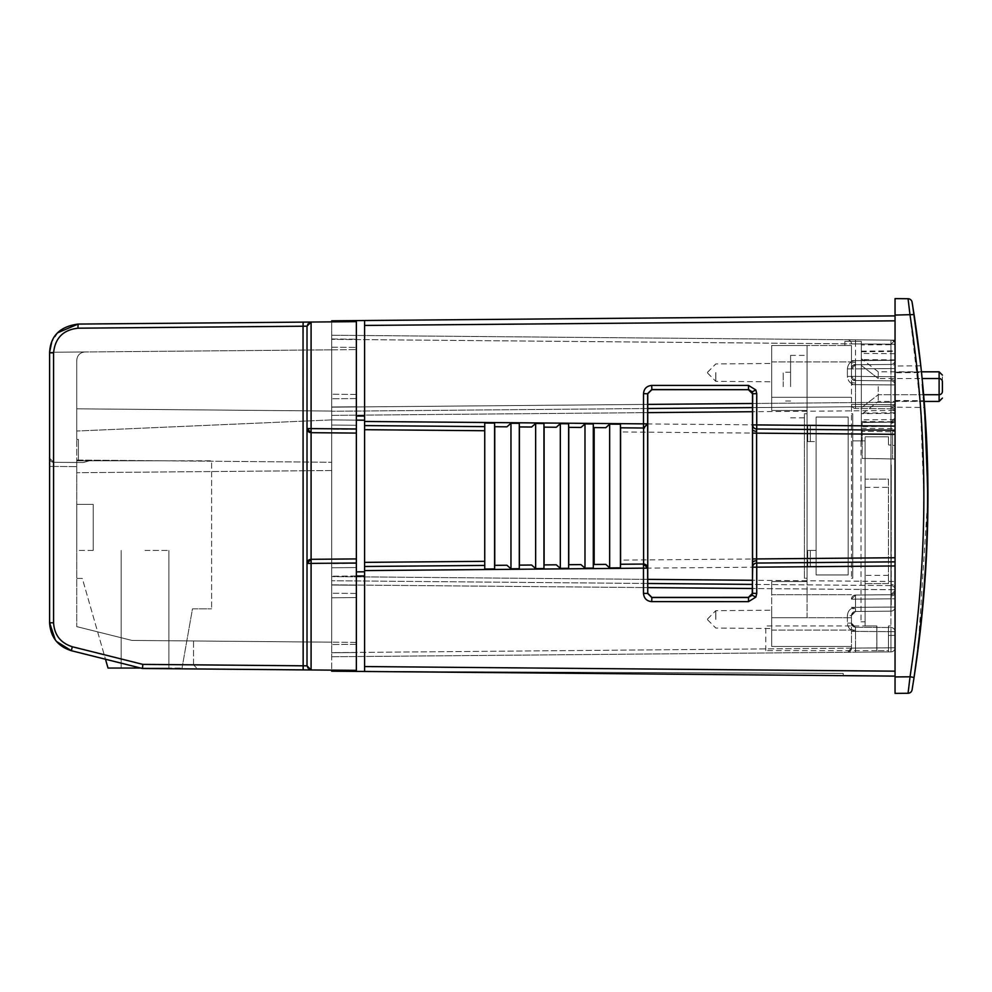 <?xml version="1.0" encoding="UTF-8"?>
<svg xmlns="http://www.w3.org/2000/svg" width="992" height="992" viewBox="0 0 992 992"><rect width="100%" height="100%" fill="white"/><g stroke="black" fill="none" stroke-linecap="round" stroke-linejoin="round"><path stroke-width="0.74" stroke-dasharray="4.96 3.72" d="M145.018 668.05L168.876 668.05L145.018 668.05M145.018 550.448L168.876 550.448L145.018 550.448M140.728 668.05L182.032 668.05L108.016 668.05L82.311 578.41L76.756 578.41L76.756 460.796L211.631 460.796L211.631 608.84L211.631 460.796L76.756 460.796L76.756 578.41L82.311 578.41L105.487 659.246M182.032 668.05L192.473 608.84L211.631 608.84L192.473 608.84L182.032 668.05M76.756 550.448L76.756 504.395L76.756 550.448L76.756 504.395L76.756 550.448L76.756 504.395L76.756 550.448L76.756 504.395L76.756 550.448L76.756 504.395L76.756 550.448L76.756 504.395L76.756 550.448L93.198 550.448L93.198 504.395L76.756 504.395L93.198 504.395L93.198 550.448L93.198 504.395L76.756 504.395L93.198 504.395L93.198 550.448L93.198 504.395L76.756 504.395L93.198 504.395L93.198 550.448L93.198 504.395L76.756 504.395L93.198 504.395L93.198 550.448L93.198 504.395L76.756 504.395L93.198 504.395L93.198 550.448L93.198 504.395L76.756 504.395L93.198 504.395L93.198 550.448L76.756 550.448M895.044 400.483L924.135 400.731L921.965 384.425L922.709 384.425L921.531 372.533L895.044 372.756L895.044 407.204L924.656 407.464L920.812 365.812L895.044 366.036L895.044 372.756M861.329 413.652L861.329 353.4L861.329 419.827L861.329 413.652L895.044 413.354L895.044 344.658L895.044 413.354M356.364 433.082L311.091 432.686L311.091 428.581L307.012 428.581L311.091 432.686L311.091 559.314L356.364 558.918L311.091 559.314A4.117 4.117 0 0 0 307.012 563.419L307.012 326.157L311.091 322.04A4.117 4.117 0 0 0 307.012 326.157L307.012 563.419L311.091 559.314L356.364 558.918L356.364 433.082L311.091 432.686L356.364 433.082L356.364 321.644L356.364 425.27L331.688 425.06L356.364 425.27L356.364 321.644L331.688 321.867L331.688 670.133L331.688 321.867L331.688 415.797L331.688 321.867L356.364 321.644L311.091 322.04A4.117 4.117 0 0 0 307.012 326.157L303.044 326.219L303.155 669.885L142.464 668.484L142.96 664.38L142.464 668.484L71.399 650.715L142.464 668.484L142.848 664.38L72.255 646.734C60.611 642.99 54.386 635.004 53.568 622.79L53.568 352.854C54.994 337.974 63.153 329.741 78.021 328.191L78.132 324.074L303.155 322.115L303.044 326.219L78.021 328.191M861.329 344.943L861.329 428.296L861.329 344.943L895.044 344.658M878.255 386.62L878.255 401.425L878.255 386.62M861.329 365.416L861.329 414.582L861.329 358.658L861.329 365.416L878.255 378.522L878.255 371.814L878.255 378.522L861.329 365.416M715.753 372.632L715.753 381.325L715.753 372.632M771.677 372.632L771.677 381.808L771.677 372.632M790.599 386.62L790.599 355.372L790.599 386.62M807.042 413.763L807.042 386.62L807.042 413.763L804.413 413.763L804.413 578.237L807.042 578.237L807.042 566.891L807.042 578.237L804.413 578.237L804.413 413.763L807.042 413.763L807.042 386.62L807.042 413.763L804.413 413.763L807.042 413.763L807.042 386.62L807.042 413.763L804.413 413.763L807.042 413.763L807.042 441.552L807.042 425.109L807.699 425.109L807.042 425.109L807.042 550.448L807.042 425.109L807.042 441.552L816.094 441.552L807.042 441.552L807.042 413.763L804.413 413.763L807.042 413.763M715.827 372.632L715.827 381.325L715.827 372.632M715.753 619.368L715.753 610.675L715.753 619.368M771.677 619.368L771.677 610.192L771.677 619.368M715.827 619.368L715.827 610.675L715.827 619.368M783.196 386.62L783.196 372.223L783.196 386.62M895.044 315.89L895.044 320.825L895.044 315.89L331.688 320.813L331.688 321.867M909.875 678.193L908.064 693.272L895.044 693.383L895.044 298.617L908.064 298.728L920.353 404.699L923.862 494.723M895.044 557.74L895.044 434.322L895.044 565.961L895.044 557.74L620.583 560.133L620.583 431.929L895.044 434.322L895.044 426.089L895.044 434.322M895.044 671.175L895.044 565.961L895.044 676.11L895.044 671.175L364.585 666.55L364.585 570.598L895.044 565.961M895.044 320.825L895.044 426.089L895.044 320.825L364.585 325.45L364.585 320.515L364.585 416.082L364.585 320.515M923.862 496C923.862 556.624 919.249 616.888 910.036 676.804L895.044 676.928M331.688 670.133L356.364 670.356L331.688 670.133L331.688 671.187L843.237 673.419L843.237 675.651L843.237 673.419L331.688 671.187L895.044 676.11M895.044 426.089L364.585 421.464L364.585 325.45M364.585 420.199L331.688 419.914L364.585 420.199L364.585 416.082L364.585 571.801L364.585 420.199L331.688 419.914L356.364 420.124M364.585 575.918L364.585 671.485L364.585 575.918L331.688 576.203L356.364 575.992M364.585 421.464L364.585 570.598M364.585 666.55L364.585 671.485M912.082 302.176A4.117 4.117 0 0 0 908.064 298.728A4.117 4.117 0 0 1 912.082 302.176L912.243 303.143M912.243 303.168L912.714 306.007M914.066 314.576L895.044 315.072M927.942 496L918.121 648.706L917.377 648.706L919.386 632.251A1191.764 1191.764 0 0 0 923.403 400.88L921.965 384.425L922.709 384.425L924.147 400.88A1192.508 1192.508 0 0 1 920.13 632.251L918.121 648.706L917.377 648.706L919.386 632.251A1191.764 1191.764 0 0 0 923.403 400.88A1191.764 1191.764 0 0 1 919.386 632.251L917.898 644.589L919.386 632.251L920.13 632.251A1192.508 1192.508 0 0 0 924.147 400.88A1192.508 1192.508 0 0 1 920.13 632.251L919.386 632.251A1191.764 1191.764 0 0 0 923.403 400.88L922.349 388.542L923.403 400.88L924.147 400.88L923.093 388.542L922.349 388.542L923.093 388.542L924.532 405.864M914.066 677.424L910.036 676.804M912.082 689.824A4.117 4.117 0 0 1 908.064 693.272M543.951 566.878L543.951 568.515L535.643 568.59L531.6 565.018L519.312 565.13L531.6 565.018L519.312 565.13L519.287 568.726L510.967 568.8L506.924 565.242L494.648 565.341L506.924 565.242L494.648 565.341L494.611 568.949L484.741 569.036L484.741 565.428M593.303 566.444L593.303 568.081L584.982 568.156L580.94 564.597L568.664 564.696L568.627 568.304L560.319 568.366L556.276 564.808L543.988 564.919L543.951 568.515L543.951 423.547L543.988 427.143L556.276 427.254L560.319 423.683L568.627 423.758L568.664 427.354L580.94 427.465L584.982 423.906L593.303 423.968L593.328 427.577L605.814 427.688L609.658 424.117L620.434 424.216L620.583 431.929M568.627 566.668L568.627 425.394M620.583 560.133L620.434 567.846L609.658 567.945L605.814 564.374L594.171 564.473L593.328 564.485L593.303 568.081L593.303 425.605M620.583 564.25L643.597 564.051M364.585 566.482L484.852 565.428L364.585 566.482L484.852 565.428L484.741 569.036L484.741 423.026L494.611 423.113L494.648 426.709L506.924 426.82L494.648 426.709L506.924 426.82L510.967 423.249L519.287 423.324L519.312 426.932L531.6 427.031L535.643 423.472L543.951 423.547L543.951 425.184M543.988 564.919L556.276 564.808L543.988 564.919M568.664 564.696L580.94 564.597L568.664 564.696M594.171 564.473L605.814 564.374L594.171 564.473L594.171 427.577L593.328 427.577L605.814 427.688L594.171 427.577M620.583 427.812L643.597 428.011M620.434 567.846L620.434 424.216M484.741 426.622L484.741 423.026L484.778 426.622L364.585 425.58L484.852 426.622L364.585 425.58M580.94 427.465L568.664 427.354L580.94 427.465M556.276 427.254L543.988 427.143L556.276 427.254M531.6 427.031L519.312 426.932L531.6 427.031M484.741 561.323L484.89 430.739L484.852 565.428L484.89 561.323L364.585 562.365M356.364 571.876L364.585 571.801M356.364 563.444L356.364 429.387L356.364 567.548L331.688 567.771L356.364 567.548L356.364 670.356L356.364 567.548L331.688 567.771L356.364 567.548L356.364 563.444L331.688 563.654L356.364 563.444M49.6 352.284L84.89 351.974C79.968 352.532 77.252 355.272 76.744 360.208L76.744 439.481L78.405 439.481L78.405 460.796L89.354 460.796L83.316 462.508L53.68 462.309L49.6 458.205L49.6 352.854L49.6 458.205L53.68 462.309L83.316 462.508L89.354 460.796L78.405 460.796L78.405 439.481L76.744 439.481L76.744 360.208C77.252 355.272 79.968 352.532 84.89 351.974L49.6 352.284M57.834 332.704L51.72 342.029M920.985 367.424L922.709 384.425L921.965 384.425L922.709 384.425M609.658 567.945L609.658 424.117M484.852 426.622L484.89 430.739L484.852 426.622M331.688 425.06L356.364 425.27L356.364 429.387L356.364 425.27L331.688 425.06M356.364 558.918L356.364 670.356L311.091 669.96L307.012 665.843A4.117 4.117 0 0 0 311.091 669.96A4.117 4.117 0 0 1 307.012 665.843A4.117 4.117 0 0 0 311.091 669.96A4.117 4.117 0 0 1 307.012 665.843L307.012 326.157A4.117 4.117 0 0 1 311.091 322.04L311.091 428.581L356.364 428.978M895.044 407.204L895.044 366.036M923.093 388.542L922.349 388.542L921.965 384.425L923.403 400.88L924.147 400.88M331.688 652.649L331.688 584.834L331.688 652.649L895.044 647.776L895.044 631.668L895.044 647.776L895.044 631.668L895.044 647.776L331.688 652.649L331.688 656.766L331.688 652.649M331.688 407.166L331.688 339.351L331.688 407.166L647.751 404.401L331.688 407.166L331.688 415.388L331.688 407.166M142.464 668.484L71.399 650.715L72.366 646.734L71.399 650.715L142.464 668.484L197.594 668.968L142.464 668.484L71.399 650.715L72.255 646.734M356.364 563.022L311.091 563.419L311.091 559.314A4.117 4.117 0 0 0 307.012 563.419L311.091 563.419L311.091 669.96L303.155 669.885M307.012 428.581A4.117 4.117 0 0 0 311.091 432.686A4.117 4.117 0 0 1 307.012 428.581M56.42 641.402L55.354 640.051L56.42 641.402M53.568 622.79L49.6 622.79L53.68 622.79L53.68 462.309L76.744 462.508L76.744 466.624L76.744 360.208C77.252 355.272 79.968 352.532 84.89 351.974C79.968 352.532 77.252 355.272 76.744 360.208L76.744 462.508L53.68 462.309A4.117 4.117 0 0 1 49.6 458.205L53.68 462.309L49.6 458.205A4.117 4.117 0 0 0 53.68 462.309L76.744 462.508L53.68 462.309A4.117 4.117 0 0 1 49.6 458.205M494.611 423.113L494.611 568.949M895.044 607.067A4.117 4.117 0 0 1 890.965 611.171L890.965 607.067L890.965 611.171A4.117 4.117 0 0 0 895.044 607.067L895.044 589.719A4.117 4.117 0 0 0 890.965 585.602A4.117 4.117 0 0 1 895.044 589.719L752.506 588.516L890.965 589.719L890.965 585.602L890.965 611.171A4.117 4.117 0 0 0 895.044 607.067A4.117 4.117 0 0 1 890.965 611.171L855.538 611.481L890.965 611.171A4.117 4.117 0 0 0 895.044 607.067L890.965 607.067L895.044 607.067A4.117 4.117 0 0 1 890.965 611.171L855.538 611.481L851.458 615.598L851.458 623.125L851.458 615.598L851.458 623.125L855.538 627.242L890.965 627.552L890.965 631.668L890.965 627.552L855.538 627.242L851.458 623.125L851.458 615.598L855.538 611.481L890.965 611.171A4.117 4.117 0 0 0 895.044 607.067L895.044 635.376L895.044 590.612L895.044 607.067L890.965 607.067L895.044 607.067L895.044 402.281L890.965 402.281L895.044 402.281A4.117 4.117 0 0 1 890.965 406.398L752.469 407.6L890.965 406.398A4.117 4.117 0 0 0 895.044 402.281L895.044 344.224A4.117 4.117 0 0 0 890.965 340.12L331.688 335.234L895.044 340.157L895.044 402.281A4.117 4.117 0 0 1 890.965 406.398L752.382 407.6M895.044 590.612A4.117 4.117 0 0 1 890.965 594.729L855.538 595.039L851.458 599.143L855.538 595.039L890.965 594.729A4.117 4.117 0 0 0 895.044 590.612L890.965 594.729L895.044 590.612A4.117 4.117 0 0 1 890.965 594.729L890.99 595.932A4.117 2.902 0 0 0 895.044 593.018A4.117 2.902 180 0 1 890.99 595.932L890.965 598.833L895.044 598.833L890.965 598.833L890.928 581.758L890.965 607.067L855.538 607.377L890.965 607.067L890.965 589.719L895.044 589.719A4.117 4.117 0 0 0 890.965 585.602L752.469 584.4M647.875 408.518L331.688 411.271L890.965 406.398L890.965 380.829L855.538 380.519A4.117 4.117 0 0 1 851.458 376.402L855.538 380.519L890.965 380.829A4.117 4.117 0 0 1 895.044 384.933L890.965 384.933L895.044 384.933A4.117 4.117 0 0 0 890.965 380.829L890.99 379.626A4.117 2.902 180 0 1 895.044 382.528A4.117 2.902 -0 0 0 890.99 379.626L890.965 376.712L895.044 376.712L890.965 376.712L890.965 368.565L895.044 368.565L890.965 368.565L890.99 365.651A4.117 2.902 180 0 0 895.044 362.75A4.117 2.902 -0 0 1 890.99 365.651L890.965 364.448L855.538 364.758A4.117 4.117 0 0 0 851.458 368.875L851.458 368.243A4.117 3.794 180 0 1 855.526 364.448L855.526 362.229L855.526 364.448A4.117 3.794 180 0 0 851.458 368.243L851.458 368.875A4.117 4.117 0 0 1 855.538 364.758L890.965 364.448L855.538 364.758L851.458 368.875A4.117 4.117 0 0 1 855.538 364.758L890.965 364.448A4.117 4.117 0 0 0 895.044 360.332A4.117 4.117 0 0 1 890.965 364.448L855.538 364.758L890.965 364.448A4.117 4.117 0 0 0 895.044 360.332L895.044 360.344A4.117 4.117 0 0 1 890.965 364.448L890.965 344.224L895.044 344.224L331.688 339.351L890.965 344.224L890.965 340.12L890.965 344.224L895.044 340.157L855.538 339.81L890.965 340.12L890.965 360.332L895.044 360.332L895.044 340.157L890.965 344.224L890.965 340.12A4.117 4.117 0 0 1 895.044 344.224L895.044 360.332A4.117 4.117 0 0 1 890.965 364.448A4.117 4.117 0 0 0 895.044 360.332A4.117 4.117 0 0 1 890.965 364.448A4.117 4.117 0 0 0 895.044 360.332L895.044 344.224L895.044 360.332L890.965 360.332L895.044 360.332A4.117 4.117 0 0 1 890.965 364.448L855.538 364.758A4.117 4.117 0 0 0 851.458 368.875L851.458 376.402A4.117 4.117 0 0 0 855.538 380.519L851.458 376.402L851.458 368.875L855.538 364.758L890.965 364.448A4.117 4.117 0 0 0 895.044 360.332L855.538 360.642C850.628 361.175 847.912 363.915 847.379 368.875L847.379 376.402C847.862 381.312 850.578 384.053 855.538 384.623L895.044 384.933A4.117 4.117 0 0 0 890.965 380.829L890.965 384.933L895.044 384.933A4.117 4.117 0 0 0 890.965 380.829A4.117 4.117 0 0 1 895.044 384.933A4.117 4.117 0 0 0 890.965 380.829L855.538 380.519L890.965 380.829A4.117 4.117 0 0 1 895.044 384.933A4.117 4.117 0 0 0 890.965 380.829L890.965 406.398A4.117 4.117 0 0 0 895.044 402.281L895.044 384.933L895.044 412.932L895.044 410.527L890.965 410.502L890.965 581.498L895.044 581.498L752.345 580.283L890.965 581.498L890.99 584.4A4.117 2.902 0 0 1 895.044 587.314L895.044 410.527A4.117 2.902 0 0 0 890.99 407.613L890.965 406.398A4.117 4.117 0 0 0 895.044 402.281A4.117 4.117 0 0 1 890.965 406.398L890.965 410.502L752.345 411.717L890.965 410.502L890.99 584.4A4.117 2.902 0 0 1 895.044 587.314L895.044 589.719A4.117 4.117 0 0 0 890.965 585.602L331.688 580.729L647.788 583.482L331.688 580.729L331.688 584.834L331.688 415.388L331.688 580.729L647.875 583.482M331.688 339.351L331.688 335.234L331.688 339.351M331.688 398.759L331.688 347.212L331.688 398.759L356.364 398.548L356.364 585.23L331.688 585.02L331.688 406.98L331.688 593.241L331.688 585.02L356.364 585.23L356.364 406.77L331.688 406.98L356.364 406.77L356.364 398.548L331.688 398.759M331.688 338.991L331.688 347.212L331.688 338.991L356.364 339.202L331.688 338.991M331.688 644.54L331.688 593.241L331.688 652.761L331.688 644.54L356.364 644.316L356.364 593.452L356.364 652.55L331.688 652.761L356.364 652.55L356.364 644.316L331.688 644.54M331.688 656.766L890.965 651.88L331.688 656.766M593.439 564.485L593.439 427.577M331.688 349.829L84.89 351.974L356.364 349.606L331.688 349.829L331.688 419.901L331.688 349.829M193.527 664.814L193.527 640.968L131.973 640.435L193.527 640.968L193.527 664.851L142.96 664.38L72.366 646.734L142.96 664.38L193.527 664.814L197.594 668.968L193.527 664.851M76.744 626.622L131.973 640.435L76.744 626.622L76.744 408.816L76.744 626.622L76.744 466.624L76.744 626.622L131.973 640.435L331.688 642.171L331.688 394.221L331.688 642.171L331.688 462.272L331.688 642.171L131.973 640.435L76.744 626.622M76.744 408.816L76.744 360.208L76.744 408.816L331.688 411.048L76.744 408.816M494.748 426.709L494.748 565.341M917.898 644.589L918.654 644.589L917.898 644.589M895.044 445.458L895.044 417.942L895.044 458.986L895.044 445.458L892.577 445.433L892.577 458.974L895.044 458.986L891.002 458.924L895.044 458.986L892.577 458.974L895.044 458.986L892.577 458.961L892.577 445.433L895.044 445.458L892.577 445.433L892.577 431.805L892.577 445.433L895.044 445.458M855.538 652.19L890.965 651.88L855.538 652.19L855.538 648.086L890.965 647.776L890.965 627.552A4.117 4.117 0 0 1 895.044 631.668A4.117 4.117 0 0 0 890.965 627.552L890.965 651.88A4.117 4.117 0 0 0 895.044 647.776L890.965 647.776L890.965 651.88A4.117 4.117 0 0 0 895.044 647.776A4.117 4.117 0 0 1 890.965 651.88A4.117 4.117 0 0 0 895.044 647.776L855.538 648.086L855.538 652.19M855.538 339.81L847.379 339.735L855.538 339.81L855.538 343.914L851.458 343.852A4.117 4.117 90.5 0 0 847.379 339.735A4.117 4.117 0 0 1 851.458 343.852A4.117 4.117 -89.6 0 0 847.379 339.735A4.117 4.117 0 0 1 851.458 343.852L851.458 578.237L851.458 343.852A4.117 4.117 0 0 0 847.379 339.735A4.117 4.117 0 0 1 851.458 343.852L855.538 343.914L855.538 339.81L855.538 343.914L890.965 344.224L890.965 360.332L890.965 344.224L851.458 343.852L855.538 343.914L855.538 339.81M76.744 360.208C77.252 355.272 79.968 352.532 84.89 351.974C79.968 352.532 77.252 355.272 76.744 360.208M331.688 419.901L331.688 462.272L331.688 419.901L76.744 431.036L331.688 419.901M356.364 597.568L356.364 394.432L356.364 642.394L356.364 597.568L331.688 597.779L356.364 597.568M356.364 349.606L356.364 394.432L356.364 349.606M356.364 593.452L356.364 585.23L356.364 593.452L331.688 593.241L356.364 593.452M356.364 339.202L356.364 347.423L356.364 339.202M356.364 642.394L331.688 642.171L356.364 642.394M76.744 460.04L331.688 462.272L76.744 460.04M331.688 470.506L76.744 472.725L331.688 470.506M510.967 423.249L510.967 568.8M851.458 381.474L851.458 381.474A4.117 1.575 180 0 0 855.526 383.048L855.526 380.829L855.538 384.623L895.044 384.933L890.965 384.933L890.965 404.711L895.044 404.711L890.965 404.711L890.99 407.613A4.117 2.902 180 0 1 895.044 410.527A4.117 2.902 0 0 0 890.99 407.613L890.965 410.502L895.044 410.502A4.117 2.902 180 0 0 890.99 407.613L890.965 408.816A4.117 4.117 0 0 1 895.044 412.932A4.117 4.117 0 0 0 890.965 408.816A4.117 4.117 0 0 1 895.044 412.932A4.117 4.117 0 0 0 890.965 408.816A4.117 4.117 0 0 1 895.044 412.932A4.117 4.117 0 0 0 890.965 408.816L855.538 408.506L890.965 408.816L855.538 408.506L855.538 404.401L855.538 408.506A4.117 4.117 0 0 1 851.458 404.401A4.117 4.117 0 0 0 855.538 408.506L855.538 404.401L855.538 408.506A4.117 4.117 0 0 1 851.458 404.401A4.117 4.117 0 0 0 855.538 408.506L890.965 408.816L890.99 407.613A4.117 2.902 -0 0 0 895.044 404.686A4.117 2.902 -0 0 1 890.99 407.6L890.965 380.829L855.538 380.519A4.117 4.117 0 0 1 851.458 376.402A4.117 4.117 0 0 0 855.538 380.519A4.117 4.117 0 0 1 851.458 376.402L847.379 376.402L847.379 368.875C847.862 363.952 850.578 361.212 855.538 360.642L890.965 360.332L890.99 365.651L890.965 380.829L855.538 380.519A4.117 4.117 0 0 1 851.458 376.402L847.379 376.402C847.912 381.362 850.628 384.102 855.538 384.623L855.538 376.402L855.538 380.519L890.965 380.829L855.538 380.519L855.538 384.623L855.526 380.829A4.117 3.794 -0 0 1 851.458 377.034A4.117 3.794 -0 0 0 855.526 380.829L855.526 383.048A4.117 1.575 -0 0 1 851.458 381.474A4.117 1.575 -0 0 0 855.526 383.048A4.117 1.575 0 0 1 851.458 381.474L851.458 384.623L855.538 384.623L855.538 404.401L890.965 404.711L890.99 407.613L890.965 384.933L851.458 384.623L855.538 384.623L855.538 404.401L855.538 384.623L851.458 384.623M888.46 651.905L888.46 635.438L895.044 635.376L888.46 635.438L888.46 651.905M851.458 646.499L851.458 648.148L847.379 652.265L851.458 648.148L851.458 646.499L851.458 648.148A4.117 4.117 0 0 1 847.379 652.265A4.117 4.117 0 0 0 851.458 648.148L851.458 623.125A4.117 4.117 0 0 0 855.538 627.242L890.965 627.552A4.117 4.117 0 0 1 895.044 631.668L855.538 631.358L895.044 631.668A4.117 4.117 0 0 0 890.965 627.552L855.538 627.242L855.526 630.23L855.526 627.242A4.117 4.117 0 0 1 851.458 623.125L851.458 623.137A4.117 4.104 0 0 0 855.526 627.242L855.538 631.358C850.628 630.825 847.912 628.085 847.379 623.125C847.862 628.048 850.578 630.788 855.538 631.358L855.526 627.242A4.117 4.117 0 0 1 851.458 623.125L851.458 646.499L771.677 646.499L771.677 617.718L851.458 617.718L771.677 617.718L807.042 617.718L771.677 617.718L771.677 646.499L851.458 646.499L771.677 646.499L771.677 581.535L807.042 581.535L807.042 410.465L771.677 410.465L771.677 397.308L851.458 397.308L771.677 397.308L771.677 410.465L807.042 410.465L807.042 581.535L771.677 581.535L771.677 594.692L851.458 594.692L771.677 594.692L771.677 646.499L851.458 646.499M891.002 422.059L895.044 417.942A4.117 4.117 0 0 1 891.002 422.059L891.039 423.262L891.002 422.059L862.147 422.555L891.002 422.059A4.117 4.117 0 0 0 895.044 417.942L891.002 422.059M895.044 426.163L891.002 426.163L891.039 423.262L891.002 458.924L862.147 458.416L891.002 458.924L891.002 426.163L862.147 426.672L862.147 458.416L862.147 422.555L862.147 426.672L895.044 426.163M855.538 611.481A4.117 4.117 0 0 0 851.458 615.598A4.117 4.117 0 0 1 855.538 611.481A4.117 4.104 -0 0 0 851.458 615.586A4.117 4.117 0 0 1 855.538 611.481L855.526 608.505A4.117 1.128 0 0 0 851.458 609.621A4.117 1.128 0 0 1 855.526 608.505L855.526 611.481A4.117 4.104 180 0 0 851.458 615.586L847.379 615.598L847.379 623.125L847.379 615.598C847.862 610.688 850.578 607.947 855.538 607.377C850.628 607.898 847.912 610.638 847.379 615.598L851.458 615.598L853.529 612.014M888.46 650.616L888.46 635.438L888.46 650.616L876.792 650.616L888.46 650.616M331.688 406.98L356.364 406.77L331.688 406.98M356.364 585.23L331.688 585.02L356.364 585.23M584.982 568.156L584.982 423.906M356.364 394.432L331.688 394.221L356.364 394.432M519.287 423.324L519.287 568.726M895.044 344.224L890.965 344.224L890.965 360.332L851.458 360.642L855.538 360.642L855.538 343.914L855.538 360.642L890.965 360.332L855.538 360.642L855.538 343.914L855.538 364.758A4.117 4.117 0 0 0 851.458 368.875A4.117 4.117 0 0 1 855.538 364.758L855.538 376.402L851.458 376.402L855.538 376.402L855.538 364.758A4.117 4.117 0 0 0 851.458 368.875A4.117 4.117 0 0 1 855.538 364.758L855.526 362.229A4.117 1.575 180 0 0 851.458 363.804L851.458 345.501L771.677 345.501L851.458 345.501L851.458 368.875L855.538 368.875L851.458 368.875L851.458 360.642L890.965 360.332L890.965 344.224L855.538 343.914L895.044 344.224A4.117 4.117 0 0 0 890.965 340.12A4.117 4.117 0 0 1 895.044 344.224A4.117 4.117 0 0 0 890.965 340.12A4.117 4.117 0 0 1 895.044 344.224A4.117 4.117 0 0 0 890.965 340.12M888.46 625.94L888.46 635.438L888.46 625.94L890.928 625.94L888.46 625.94M861.329 341.384L861.329 440.894L861.329 341.384L844.874 341.384L844.874 345.501L851.458 345.501L844.874 345.501L844.874 341.384L861.329 341.384M876.792 650.616L765.762 650.616L876.866 650.616L876.866 625.94L876.866 650.616L876.866 625.94L876.866 650.616L876.866 625.94L876.866 650.616L876.866 625.94L876.866 650.616L876.866 625.94L876.866 650.616L876.866 625.94L876.866 650.616L876.866 625.94L876.866 650.616L876.866 625.94L876.866 650.616L876.866 625.94L876.866 650.616L876.866 625.94L876.866 650.616L876.866 625.94L876.866 650.616L876.866 625.94L876.866 650.616L876.866 625.94L876.866 650.616L876.866 625.94L876.866 650.616L876.866 625.94L876.866 650.616L876.866 625.94L876.866 650.616L876.866 625.94L876.866 650.616L876.866 625.94L876.866 650.616L876.866 625.94L876.866 650.616L876.866 625.94L876.866 650.616L876.866 625.94L876.866 650.616L876.866 625.94L876.866 650.616L876.866 625.94L876.866 650.616L876.866 625.94L876.866 650.616L876.866 625.94L876.866 650.616L876.866 625.94L876.866 650.616L876.866 625.94L876.866 650.616L876.866 625.94L876.866 650.616L876.866 625.94L876.866 650.616L876.866 625.94L876.866 650.616L876.866 625.94L876.866 650.616L876.866 625.94L876.866 650.616L876.866 625.94L865.111 625.94L876.792 625.94L876.792 650.616L876.866 625.94L865.111 625.94L865.111 436.79L865.111 625.94L876.792 625.94L876.792 650.616M853.529 626.708L851.458 623.137L851.458 629.102A4.117 1.128 -0 0 0 855.526 630.23L855.538 631.358L855.526 630.23A4.117 1.128 180 0 1 851.458 629.102L851.458 623.125L847.379 623.125L851.458 623.125A4.117 4.117 0 0 0 855.538 627.242A4.117 4.104 180 0 1 851.458 623.137L853.393 626.634M568.763 564.696L568.763 427.354M163.37 460.796L78.405 460.796L78.405 460.065L78.405 460.796L163.37 460.796M78.405 460.065L78.405 460.796L78.405 460.065M519.424 426.932L519.424 565.13M852.773 413.763L852.773 578.237L851.458 578.237L852.773 578.237L852.773 413.763L851.458 413.763L852.773 413.763L851.458 413.763L852.773 413.763L852.773 440.894L861.329 440.894L852.773 440.894L852.773 413.763M771.677 345.501L807.042 345.501L771.677 345.501L771.677 397.308L771.677 361.944L851.458 361.944L771.677 361.944L771.677 345.501L771.677 410.465L807.042 410.465L807.042 345.501L807.042 410.465L771.677 410.465L771.677 345.501M855.526 362.229A4.117 1.575 0 0 0 851.458 363.804L851.458 360.642L855.538 360.642L855.526 362.229A4.117 1.575 180 0 0 851.458 363.804A4.117 1.575 0 0 1 855.526 362.229M855.526 364.448A4.117 3.794 -0 0 0 851.458 368.243L851.458 368.243A4.117 3.794 180 0 1 855.526 364.448M890.965 594.729L890.965 598.833L851.458 599.143L855.538 599.143L855.538 607.377L890.965 607.067L891.262 581.758L891.262 598.87M851.458 377.034A4.117 3.794 180 0 0 855.526 380.829L855.526 380.829A4.117 3.794 0 0 1 851.458 377.034L851.458 376.402M890.965 598.833L855.538 599.143L855.538 595.039A4.117 4.117 0 0 0 851.458 599.143A4.117 4.117 0 0 1 855.538 595.039A4.117 4.117 0 0 0 851.458 599.143L851.458 599.143A4.117 4.117 0 0 1 855.538 595.039L855.538 607.377L851.458 607.377L890.965 607.067L890.965 611.171M860.994 440.894L865.111 440.894L860.994 440.894L860.994 621.835L860.994 440.894M862.147 431.272L862.147 458.416L862.147 431.272L892.577 431.805L862.147 431.272M862.147 458.416L892.577 458.949L862.147 458.416M765.762 650.616L765.762 625.94L865.111 625.94L765.762 625.94L765.762 650.616M535.643 423.472L535.643 568.59M942.4 381.808C942.4 372.856 942.4 372.856 942.4 381.808A3.286 3.274 0 0 0 939.114 378.522L939.114 401.425M807.042 566.891L807.042 550.448L807.042 566.891L816.094 566.891L807.042 566.891L816.094 566.891L807.042 566.891L807.042 550.448L807.042 566.891L807.042 550.448L807.699 550.448L807.042 550.448L807.042 566.891M807.042 386.62L807.042 355.372L807.042 386.62M807.042 617.718L807.042 581.535L807.042 617.718M851.458 594.692L771.677 594.692L851.458 594.692M771.677 397.308L851.458 397.308L771.677 397.308M771.677 581.535L807.042 581.535L771.677 581.535L771.677 617.718L771.677 581.535M890.928 593.662L890.928 590.637M890.928 577.332L891.262 597.779L890.928 577.332M890.928 562.39L891.262 542.587L890.928 562.39M890.928 518.568L890.928 529.765L891.262 518.568M890.928 529.331L891.262 508.884L890.928 529.331M890.928 482.385L890.928 495.628L891.262 482.385M890.928 485.175L890.928 474.833L890.928 495.281L891.262 485.175M891.262 526.764L890.928 470.592C890.928 463.115 890.928 463.115 890.928 470.592C890.928 463.115 890.928 463.115 890.928 470.592C890.928 478.07 890.928 478.07 890.928 470.592C890.928 478.07 890.928 478.07 890.928 470.592L890.928 526.764M890.928 581.758L890.928 599.156L890.928 581.758M890.928 553.164L891.262 573.599L890.928 553.164M890.928 525.252L891.262 545.687L890.928 525.252M890.928 508.797L890.928 506.986M890.928 467.691L891.262 488.126L890.928 467.691M890.928 445.011L890.928 625.94L890.928 445.011L888.46 445.011L890.928 445.011M890.928 465.769L891.262 479.682L890.928 465.769M890.928 591.257L891.262 605.157L890.928 591.257M890.928 542.426L891.262 600.346L890.928 542.426M865.111 621.835L865.111 440.894L865.111 621.835L860.994 621.835L865.111 621.835M892.577 431.805L892.577 458.961L892.577 431.805M890.965 627.552A4.117 4.117 0 0 1 895.044 631.668L890.965 631.668L895.044 631.668A4.117 4.117 0 0 0 890.965 627.552M560.319 568.366L560.319 423.683M816.094 550.448L807.042 550.448L816.094 550.448L807.699 550.448L816.094 550.448L816.094 566.891L816.094 550.448M816.094 425.109L807.042 425.109L816.094 425.109L807.699 425.109L816.094 425.109L816.094 441.552L816.094 425.109L816.094 441.552L807.042 441.552L807.699 441.552L807.699 425.109L807.699 441.552L807.699 425.109L807.699 441.552L810.34 441.552L810.34 425.109L810.34 441.552L810.34 425.109L810.34 441.552L816.094 441.552L816.094 425.109M890.928 593.055L891.262 577.666L891.262 593.662M891.262 590.637L891.262 593.055M890.928 597.779L891.262 589.384L890.928 597.779M891.262 527.087L891.262 529.765L890.928 527.087M890.928 602.194L891.262 584.697L890.928 602.194M890.928 573.599L891.262 556.103L890.928 573.599M890.928 506.937L890.928 517.08L891.262 508.797M890.928 503.713L890.928 517.08L891.262 506.937M891.262 506.986L891.262 503.713M891.262 515.927L891.262 496.632L890.928 515.927M890.928 517.08L891.262 496.632L890.928 517.08M890.928 488.126L891.262 467.344L890.928 488.126M890.928 481.74L891.262 535.469L891.262 470.592C891.262 478.082 891.262 478.082 891.262 470.592C891.262 478.082 891.262 478.082 891.262 470.592C891.262 463.103 891.262 463.103 891.262 470.592C891.262 463.103 891.262 463.103 891.262 470.592L891.262 481.752M888.46 436.79L888.46 445.011L888.46 436.79L865.111 436.79L888.46 436.79M865.111 583.594L888.46 583.594L888.46 479.136L865.111 479.136L888.46 479.136L888.46 583.594L865.111 583.594M891.262 536.957L891.262 600.346L891.262 536.957M890.928 479.682L891.262 465.769L890.928 479.682M891.262 602.38L891.262 591.257L891.262 602.38M544.1 564.919L544.1 427.143M807.699 566.891L807.699 550.448L807.699 566.891M810.34 550.448L810.34 566.891L810.34 550.448M816.094 574.951L816.094 417.049L816.094 574.951L816.094 417.049L816.094 574.951L848.172 574.951L816.094 574.951L848.172 574.951L848.172 417.049L848.172 574.951L816.094 574.951M816.094 417.049L848.172 417.049L816.094 417.049L848.172 417.049L848.172 574.951L848.172 417.049L816.094 417.049M895.044 647.776L895.044 647.776A4.117 4.117 0 0 1 890.965 651.88L890.965 631.668L851.458 631.358L890.965 631.668L890.965 651.88A4.117 4.117 0 0 0 895.044 647.776A4.117 4.117 0 0 1 890.965 651.88M861.329 351.156L895.044 350.87M861.329 351.738L895.044 351.441M939.114 371.814L939.114 378.522L878.255 378.522L922.138 378.522M364.585 416.082L356.364 416.008M364.585 429.685L484.741 430.739M356.364 429.387L331.688 429.164L356.364 429.387M307.012 665.843L142.848 664.38M53.568 352.854L49.6 352.854M895.044 372.186L921.469 371.95M331.688 584.834L647.751 587.599L331.688 584.834M890.965 402.281L752.506 403.484L890.965 402.281M53.68 462.309L53.68 466.426L49.6 466.426L53.68 466.426L53.68 622.79C54.448 635.029 60.686 643.014 72.366 646.734C60.686 643.014 54.448 635.029 53.68 622.79L49.6 622.79M851.458 368.875L847.379 368.875L851.458 368.875A4.117 4.117 0 0 1 855.538 364.758M331.688 415.388L647.912 412.622L331.688 415.388M647.912 579.378L331.688 576.612L647.912 579.378M53.68 466.426L76.744 466.624L53.68 466.426M861.329 360.17L895.044 360.456M895.044 359.885L861.329 359.588M895.044 412.771L861.329 413.069M895.044 401.053L924.172 401.301M331.688 347.212L356.364 347.423L331.688 347.212M895.044 589.719A4.117 4.117 0 0 0 890.965 585.602M895.044 404.711L851.458 404.401A4.117 4.117 0 0 0 855.538 408.506A4.117 4.117 0 0 1 851.458 404.401L855.538 404.401L851.458 404.401A4.117 4.117 0 0 0 855.538 408.506A4.117 4.117 0 0 1 851.458 404.401L855.538 404.401L855.538 384.623L890.965 384.933L890.965 404.711L855.538 404.401L895.044 404.711M895.044 360.332A4.117 4.117 0 0 1 890.965 364.448L890.965 360.332L890.965 364.448M895.044 422.369L861.329 422.084M861.329 421.501L895.044 421.798M895.044 431.272L892.577 431.297L895.044 431.272M895.044 420.348A4.117 2.902 0 0 1 891.039 423.262A4.117 2.902 180 0 0 895.044 420.348M851.458 648.148L855.538 648.086L851.458 648.148A4.117 4.117 0 0 1 847.379 652.265M923.626 394.704L878.255 394.704L861.329 407.824L878.255 394.704L939.114 394.704A3.286 3.274 180 0 0 942.4 391.431M855.538 648.086L855.538 631.358L855.538 648.086M771.677 630.056L851.458 630.056L771.677 630.056M888.46 575.36L865.111 575.36M865.111 487.37L888.46 487.37M890.965 368.565L855.538 368.875L890.965 368.565M890.965 376.712L855.538 376.402L890.965 376.712M121.173 550.448L121.173 668.05L121.173 550.448M168.876 550.448L168.876 668.05L168.876 550.448M707.532 372.955L715.753 381.325L771.677 381.808L715.827 381.325L707.532 373.029M790.599 417.868L804.413 417.868M707.532 619.678L715.753 628.048L771.677 628.531L715.827 628.048L707.532 619.752M790.599 401.016L783.196 401.016M895.044 353.698L861.329 353.4M895.044 419.542L861.329 419.827M861.329 428.296L895.044 428.581M924.184 401.425L878.255 401.425L861.329 414.582M921.456 371.814L878.255 371.814L861.329 358.658M851.458 615.586L853.393 612.101M707.532 372.322L715.753 363.952L771.677 363.469L715.827 363.952L707.532 372.248M790.599 355.372L807.042 355.372M707.532 619.045L715.753 610.675L771.677 610.192L715.827 610.675L707.532 618.971M790.599 372.223L783.196 372.223"/><path stroke-width="1.49" d="M105.487 659.246L108.016 668.05L140.728 668.05M942.4 381.808L942.4 391.431C942.4 400.371 942.4 400.371 942.4 391.431L942.4 381.808C942.4 372.856 942.4 372.856 942.4 381.808A3.286 3.274 0 0 0 939.114 378.522L939.114 371.814L921.456 371.814M331.688 321.867L331.688 320.813L895.044 315.89M923.093 388.542L924.147 400.88A1192.508 1192.508 0 0 1 920.13 632.251L914.066 677.424L910.036 676.804C928.475 556.264 928.475 435.736 910.036 315.196L908.064 298.728L895.044 298.617L895.044 693.383L908.064 693.272L909.875 678.193M895.044 565.961L756.735 567.176L756.735 593.427L755.867 597.097L748.501 601.648L651.694 601.636C646.747 601.152 644.006 598.412 643.473 593.414L643.473 568.156L364.585 570.598L364.585 320.515M923.862 494.723L923.862 496M364.585 570.598L364.585 666.55L895.044 671.175M895.044 676.11L331.688 671.187L331.688 670.133M364.585 671.485L364.585 666.55M356.364 420.124L364.585 420.199M51.72 342.029L49.6 352.284L49.6 622.79L49.6 352.854C50.294 336.114 59.805 326.529 78.132 324.074L303.155 322.115L303.044 326.219L307.012 326.157L311.091 322.04L303.155 322.115L356.364 321.644L356.364 563.022L307.012 563.419L307.012 428.581A4.117 4.117 0 0 0 311.091 432.686L356.364 433.082M895.044 315.072L914.066 314.576L912.082 302.176A4.117 4.117 0 0 0 908.064 298.728M912.714 306.007L920.985 367.424M924.532 405.864L927.942 496M914.066 677.424L912.082 689.824A4.117 4.117 0 0 1 908.064 693.272A4.117 4.117 0 0 0 912.082 689.824L914.066 677.424C932.567 556.475 932.567 435.525 914.066 314.576M756.66 429.003L895.044 430.206L756.66 429.003A4.117 4.117 -89.5 0 1 752.581 424.886L752.519 429.437A4.117 1.835 0.3 0 0 756.586 431.272L756.66 429.003M895.044 434.322L752.506 433.107L752.581 567.176A4.117 4.117 -90.5 0 1 756.66 563.059L895.044 561.856L756.66 563.059L756.586 558.942L895.044 557.74M748.501 601.648L748.538 597.531L651.732 597.531L647.615 593.414L643.473 593.414M755.867 597.097L752.221 595.262L748.39 597.382L752.506 593.278L752.506 588.516L647.751 587.599L647.751 593.278L651.868 597.395L748.39 597.382M752.581 567.176L752.655 567.176A4.117 4.117 89.5 0 1 756.735 563.059L756.735 567.176L752.655 567.176L752.221 595.262M506.924 565.242L494.648 565.341L494.611 568.949L484.741 569.036L484.741 423.026L494.611 423.113L494.648 426.709L506.924 426.82L510.967 423.249L519.287 423.324L519.312 426.932L531.6 427.031L535.643 423.472L543.951 423.547L543.951 568.515L535.643 568.59L531.6 565.018L519.312 565.13L519.287 568.726L510.967 568.8L506.924 565.242M484.741 565.428L364.585 566.482M647.751 593.278L647.615 568.156L643.473 568.156L643.473 564.051L620.471 564.25L620.434 567.846L609.658 567.945L605.814 564.374L593.328 564.485L593.303 566.444M568.627 425.394L568.664 427.354L580.94 427.465L584.982 423.906L593.303 423.968L593.303 568.081L584.982 568.156L580.94 564.597L568.664 564.696L568.627 566.668M543.951 425.184L543.988 427.143L556.276 427.254L560.319 423.683L568.627 423.758L568.627 568.304L560.319 568.366L556.276 564.808L543.988 564.919L543.951 566.878M593.303 425.605L593.328 427.577L605.814 427.688L609.658 424.117L620.434 424.216L620.471 427.812L643.473 428.011L643.51 393.65C643.957 388.703 646.697 385.962 651.694 385.429L748.501 385.417L755.867 389.968L756.735 393.638L756.735 429.003A4.117 4.117 90.5 0 1 752.655 424.886L895.044 426.089M748.501 385.417L748.538 389.534L752.221 391.803L752.655 393.638L752.581 424.886M364.585 425.58L484.741 426.622M77.909 328.191L78.132 324.074L57.834 332.704M924.147 400.88L922.709 384.425M647.788 583.482L752.469 584.4L752.506 393.787L748.39 389.682L651.868 389.67L647.751 393.787L647.751 587.599M752.382 584.4L752.506 588.516M647.764 568.156L647.615 568.156A4.117 4.117 -90.5 0 0 643.473 564.051L647.764 568.156L647.615 393.65L651.732 389.534L748.39 389.682M364.585 571.801L356.364 571.876M647.764 423.906L643.473 428.011L644.564 427.874M643.473 428.011L647.615 423.894L364.585 421.464M311.091 322.04L311.091 559.314A4.117 4.117 0 0 0 307.012 563.419L307.012 563.419A4.117 4.117 0 0 1 311.091 559.314L307.012 563.419L307.012 665.843L311.091 669.96L356.364 670.356L356.364 563.022M307.012 326.157L307.012 428.581L311.091 432.686M78.021 328.191C63.24 329.828 55.081 338.049 53.568 352.854L53.568 622.79C54.374 635.004 60.611 642.977 72.255 646.734L142.848 664.38L142.464 668.484L303.155 669.885L303.044 326.219L78.021 328.191M49.6 352.854L49.6 622.79C50.505 637.075 57.772 646.375 71.399 650.715C57.772 646.375 50.505 637.075 49.6 622.79L55.354 640.051L49.6 622.79L49.6 352.854L53.568 352.854M494.611 423.113L494.611 568.949M142.464 668.484L71.399 650.715L56.42 641.402L71.399 650.715L72.255 646.734M647.788 408.518L752.469 407.6M356.364 558.918L311.091 559.314L311.091 669.96L303.155 669.885M494.748 426.709L494.748 565.341M620.583 427.812L620.583 564.25M510.967 423.249L510.967 568.8M620.434 567.846L620.434 424.216M519.287 423.324L519.287 568.726M609.658 567.945L609.658 424.117M519.424 426.932L519.424 565.13M594.171 564.473L594.171 427.577M535.643 423.472L535.643 568.59M593.439 427.577L593.439 564.485M544.1 427.143L544.1 564.919M584.982 568.156L584.982 423.906M560.319 423.683L560.319 568.366M568.763 564.696L568.763 427.354M924.184 401.425L939.114 401.425L939.114 378.522L922.138 378.522M364.585 325.45L895.044 320.825M356.364 416.008L364.585 416.082M910.036 676.804L895.044 676.928M756.586 431.272L756.586 558.942L752.506 558.942M651.694 601.636L651.868 597.395M756.735 593.427L752.506 593.278M364.585 575.918L356.364 575.992M756.735 393.638L752.506 393.787M755.867 389.968L752.221 391.803M651.694 385.429L651.868 389.67M643.51 393.65L647.751 393.787M364.585 562.365L484.741 561.323M484.741 430.739L364.585 429.685M307.012 428.581L356.364 428.978M752.519 429.437L752.506 433.107M752.519 562.625A4.117 1.835 -0.3 0 1 756.586 560.79M142.848 664.38L307.012 665.843M53.568 622.79L49.6 622.79M643.597 428.011L643.597 564.051M752.345 411.717L647.912 412.622M647.912 579.378L752.345 580.283M647.751 404.401L752.506 403.484M942.4 391.431A3.286 3.274 180 0 1 939.114 394.704L923.626 394.704M939.114 401.425L942.4 398.127M939.114 371.814L942.4 375.1"/></g></svg>
